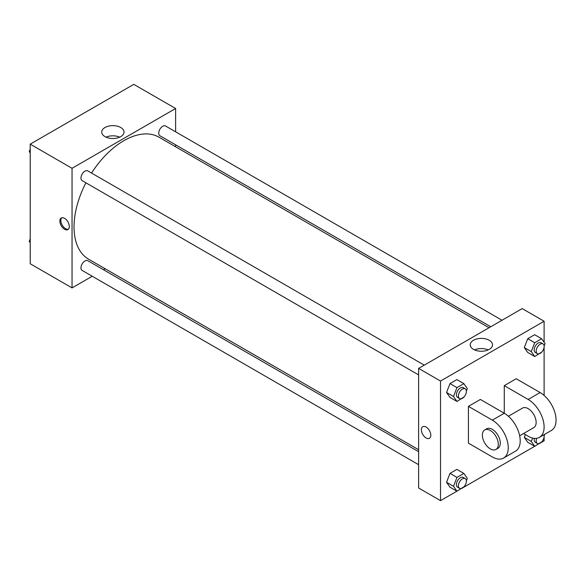 <?xml version="1.0" encoding="UTF-8"?>
<svg xmlns="http://www.w3.org/2000/svg" width="585" height="585" viewBox="0 0 585 585"><rect width="100%" height="100%" fill="white"/><g stroke="black" fill="none" stroke-linecap="round" stroke-linejoin="round"><path stroke-width="0.88" d="M92.225 276.252L72.043 287.9L30.215 263.755L30.215 144.151L133.79 84.357L175.617 108.503L175.617 131.808M105.198 268.764L103.494 269.743M85.915 182.82A70.419 40.657 120 0 0 74.032 226.951A70.419 40.657 120 0 0 88.62 259.192L418.619 449.711M489.038 327.739L159.04 137.212A70.419 40.657 120 0 0 91.552 173.058M175.617 144.817L175.617 146.784M72.043 287.9L72.043 168.304L175.617 108.503M502.018 320.251L165.526 125.98A5.631 3.254 120 0 0 161.189 127.493A5.631 3.254 120 0 0 158.725 133.161A5.631 3.254 120 0 0 159.895 135.742L490.749 326.752M418.619 451.686L87.765 260.669A5.631 3.254 120 0 0 83.428 262.175A5.631 3.254 120 0 0 80.964 267.842A5.631 3.254 120 0 0 82.134 270.424L418.619 464.695M418.619 374.905L82.134 180.633A5.631 3.254 -60 0 1 82.134 174.125A5.631 3.254 -60 0 1 87.765 170.879L424.257 365.142M72.043 168.304L30.215 144.151M104.993 136.627A11.144 6.435 180 0 1 101.731 132.078A11.144 6.435 180 0 1 112.876 125.643A11.144 6.435 180 0 1 124.02 132.078A11.144 6.435 180 0 1 117.139 138.023A11.144 6.435 180 0 1 104.993 136.627M69.308 226.519A6.691 3.861 60 0 1 67.918 229.583A6.691 3.861 60 0 1 61.228 225.722A6.691 3.861 60 0 1 61.228 217.993A6.691 3.861 60 0 1 66.383 219.792A6.691 3.861 60 0 1 69.308 226.519M68.386 229.225A6.691 3.861 60 0 1 62.229 225.145A6.691 3.861 60 0 1 61.769 217.774M106.053 137.168A11.144 6.435 180 0 1 119.691 137.168M456.922 491.181L440.527 500.643L418.619 487.992L418.619 368.396L522.193 308.602L544.109 321.245L544.109 342.276M30.215 152.934L29.25 151.566L30.215 149.08M32.68 142.733L39.641 138.711M30.215 152.122L29.25 151.566M110.441 97.834L117.402 93.819M30.215 242.724L29.25 241.356L30.215 238.87M30.215 241.912L29.25 241.356M464.073 396.886L456.958 401.412L453.507 396.506L456.958 387.614L463.861 383.628L467.305 388.542L466.369 390.963M465.214 388.798L463.225 387.643A5.631 3.254 120 0 0 458.881 389.157A5.631 3.254 120 0 0 456.424 394.824A5.631 3.254 120 0 0 457.594 397.405L459.583 398.553A5.631 3.254 120 0 0 465.214 395.299A5.631 3.254 120 0 0 465.214 388.798A5.631 3.254 120 0 0 460.878 390.305A5.631 3.254 120 0 0 458.413 395.972A5.631 3.254 120 0 0 459.583 398.553M456.958 401.412L449.989 397.391L446.538 392.484L449.989 383.592L456.885 379.606L463.861 383.628M453.507 396.506L446.538 392.484L449.989 383.592L456.885 379.606M456.958 387.614L449.989 383.592M541.834 351.995L534.719 356.521L531.268 351.614L534.719 342.722L541.622 338.737L545.066 343.644L544.13 346.071M542.975 343.9L540.986 342.752A5.631 3.254 120 0 0 536.642 344.258A5.631 3.254 120 0 0 534.185 349.932A5.631 3.254 120 0 0 535.355 352.506L537.344 353.654A5.631 3.254 120 0 0 542.975 350.408A5.631 3.254 120 0 0 542.975 343.9A5.631 3.254 120 0 0 538.639 345.406A5.631 3.254 120 0 0 536.174 351.08A5.631 3.254 120 0 0 537.344 353.654M534.719 356.521L527.75 352.499L524.299 347.585L527.75 338.693L534.646 334.715L541.622 338.737M531.268 351.614L524.299 347.585L527.75 338.693L534.646 334.715M534.719 342.722L527.75 338.693M464.073 486.676L456.958 491.21L453.507 486.296L456.958 477.404L463.861 473.426L467.305 478.333L466.369 480.753M465.214 478.589L463.225 477.433A5.631 3.254 120 0 0 458.881 478.947A5.631 3.254 120 0 0 456.424 484.614A5.631 3.254 120 0 0 457.594 487.195L459.583 488.343A5.631 3.254 120 0 0 465.214 485.089A5.631 3.254 120 0 0 465.214 478.589A5.631 3.254 120 0 0 460.878 480.095A5.631 3.254 120 0 0 458.413 485.762A5.631 3.254 120 0 0 459.583 488.343M456.958 491.21L449.989 487.181L446.538 482.274L449.989 473.382L456.885 469.397L463.861 473.426M453.507 486.296L446.538 482.274L449.989 473.382L456.885 469.397M456.958 477.404L449.989 473.382M544.73 434.304L544.13 435.862M541.834 441.785L534.719 446.311L531.268 441.404L532.562 438.07M534.339 438.37A5.631 3.254 120 0 0 534.185 439.723A5.631 3.254 120 0 0 535.355 442.297L537.344 443.452A5.631 3.254 120 0 0 542.324 441.185A5.631 3.254 120 0 0 543.889 434.794M534.719 446.311L527.75 442.289L524.299 437.375L525.367 434.626L524.299 437.375L531.268 441.404M536.694 438.311A5.631 3.254 120 0 0 536.174 440.871A5.631 3.254 120 0 0 537.344 443.452M426.092 437.968A6.691 3.861 -120 0 0 429.434 438.304A6.691 3.861 60 0 1 426.092 437.968A6.691 3.861 60 0 1 421.719 432.074A6.691 3.861 60 0 1 422.743 426.714A6.691 3.861 -120 0 0 421.719 432.074A6.691 3.861 -120 0 0 426.092 437.968M422.743 426.714A6.691 3.861 60 0 1 429.434 430.575A6.691 3.861 60 0 1 429.434 438.304M440.527 500.643L440.527 381.047L418.619 368.396L522.193 308.602M418.619 487.992L418.619 368.396M489.243 340.273A11.144 6.435 180 0 1 492.504 344.821A11.144 6.435 180 0 1 481.36 351.256A11.144 6.435 180 0 1 470.223 344.821A11.144 6.435 180 0 1 477.097 338.876A11.144 6.435 180 0 1 489.243 340.273M440.527 381.047L544.109 321.245M488.183 349.91A11.144 6.435 0 0 0 474.545 349.91M544.109 347.154L544.109 395.431M544.109 436.944L544.109 440.849L541.644 442.267M534.683 446.289L463.883 487.166M527.75 442.289L524.299 437.375M527.75 352.499L524.299 347.585M449.989 397.391L446.538 392.484M449.989 487.181L446.538 482.274M468.417 406.348L492.321 420.147A22.537 13.009 60 0 1 507.041 440.008A22.537 13.009 60 0 1 503.583 458.062A22.537 13.009 60 0 1 492.321 456.943L468.417 443.145L468.417 406.348L480.365 399.445L504.27 413.244L504.27 385.647L516.219 378.751L540.123 392.55A22.537 13.009 60 0 1 554.843 412.403A22.537 13.009 60 0 1 551.392 430.465L539.436 437.361A22.537 13.009 60 0 1 528.167 436.249L523.502 433.551M503.583 458.062L515.539 451.159A22.537 13.009 -120 0 0 518.99 433.105A22.537 13.009 -120 0 0 504.27 413.244L492.321 420.147M508.394 416.257L522.537 408.089A11.269 6.508 60 0 1 531.217 411.109A11.269 6.508 60 0 1 536.138 422.443A11.269 6.508 60 0 1 533.805 427.606L519.663 435.774M540.123 392.55L528.167 399.445L504.27 385.647M528.167 399.445A22.537 13.009 60 0 1 542.895 419.306A22.537 13.009 60 0 1 539.436 437.361M484.694 429.938L486.683 428.79A11.269 6.508 60 0 1 495.363 431.81A11.269 6.508 60 0 1 500.285 443.145A11.269 6.508 60 0 1 497.952 448.307L495.963 449.455A11.269 6.508 60 0 1 484.694 442.947A11.269 6.508 60 0 1 484.694 429.938A11.269 6.508 60 0 1 493.374 432.959A11.269 6.508 60 0 1 498.296 444.293A11.269 6.508 60 0 1 495.963 449.455"/></g></svg>
